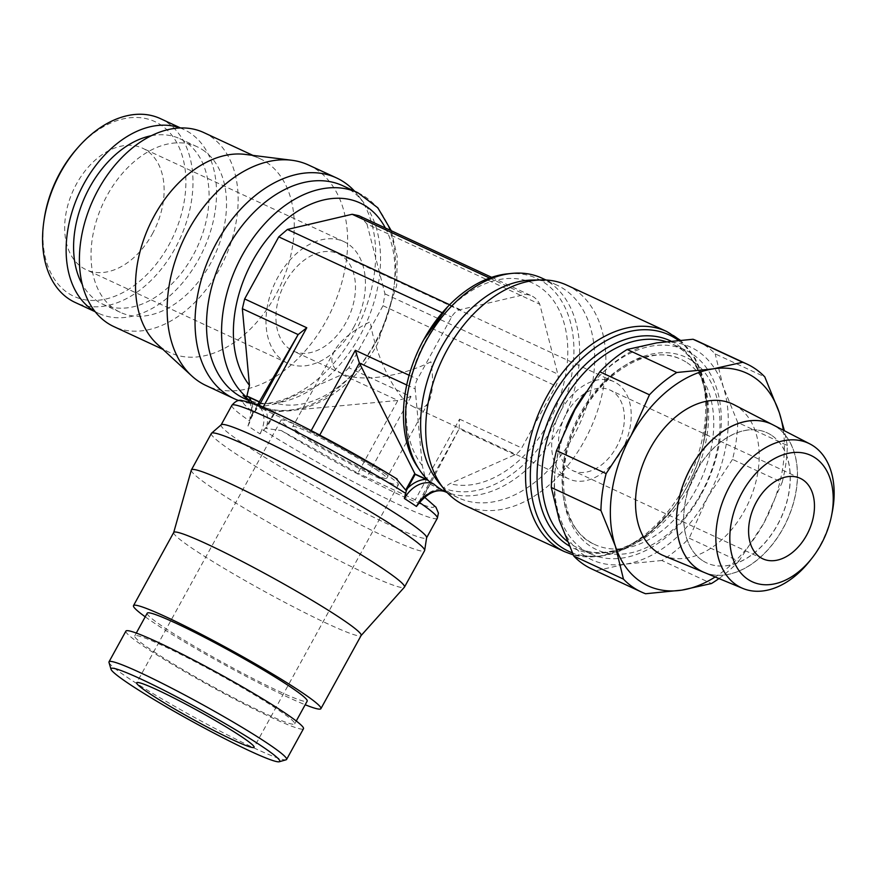 <?xml version="1.0" encoding="UTF-8"?>
<svg xmlns="http://www.w3.org/2000/svg" width="876" height="876" viewBox="0 0 876 876"><rect width="100%" height="100%" fill="white"/><g stroke="black" fill="none" stroke-linecap="round" stroke-linejoin="round"><path stroke-width="0.66" stroke-dasharray="4.38 3.29" d="M160.428 118.632A101.32 68.295 -65.1 0 1 166.451 121.994A101.32 68.295 -65.1 0 1 177.489 243.878A101.32 68.295 -65.1 0 1 75.128 302.439M77.263 148.318A96.294 64.912 -65.1 0 1 160.669 124.83A96.294 64.912 -65.1 0 1 168.904 244.962A96.294 64.912 -65.1 0 1 68.142 293.121A96.294 64.912 -65.1 0 1 44.107 219.766M180.106 127.973A101.32 68.295 -65.1 0 1 183.982 129.571A101.32 68.295 -65.1 0 1 190.015 132.933A101.32 68.295 -65.1 0 1 201.053 254.817A101.32 68.295 -65.1 0 1 98.681 313.378A101.32 68.295 -65.1 0 1 94.969 311.44M202.619 149.807A91.268 61.517 -65.1 0 1 212.572 259.603A91.268 61.517 -65.1 0 1 120.351 312.349A91.268 61.517 -65.1 0 1 114.931 309.327A91.268 61.517 -65.1 0 1 104.978 199.52A91.268 61.517 -65.1 0 1 197.199 146.774A91.268 61.517 -65.1 0 1 202.619 149.807M151.296 135.725A91.268 61.517 -65.1 0 1 179.755 138.682A91.268 61.517 -65.1 0 1 185.186 141.715A91.268 61.517 -65.1 0 1 195.129 251.511A91.268 61.517 -65.1 0 1 102.919 304.257A91.268 61.517 -65.1 0 1 97.488 301.224A91.268 61.517 -65.1 0 1 82.289 284.426M245.105 154.395A106.927 72.073 -65.1 0 1 259.898 158.611A106.927 72.073 -65.1 0 1 266.249 162.159A106.927 72.073 -65.1 0 1 277.911 290.799A106.927 72.073 -65.1 0 1 169.878 352.59A106.927 72.073 -65.1 0 1 163.516 349.042A106.927 72.073 -65.1 0 1 157.1 344.016M203.79 132.572A106.927 72.073 -65.1 0 1 210.141 136.119A106.927 72.073 -65.1 0 1 221.803 264.76A106.927 72.073 -65.1 0 1 113.76 326.551M308.451 164.984A121.589 81.961 -65.1 0 1 315.809 169.079A121.589 81.961 -65.1 0 1 329.015 315.448A121.589 81.961 -65.1 0 1 206.09 385.56M354.616 191.22A121.665 82.005 -65.1 0 1 358.383 195.687A121.665 82.005 -65.1 0 1 359.751 322.839A121.665 82.005 -65.1 0 1 261.76 403.869A121.665 82.005 -65.1 0 1 238.885 400.606M342.877 185.767A117.231 79.015 -65.1 0 1 349.852 189.665A117.231 79.015 -65.1 0 1 363.879 202.849A117.231 79.015 -65.1 0 1 365.204 325.368A117.231 79.015 -65.1 0 1 270.793 403.442A117.231 79.015 -65.1 0 1 244.185 398.438M358.875 215.704L360.846 216.81L366.956 224.026L539.758 304.224L557.771 374.085A13.228 8.913 -65.1 0 1 555.822 385.911L521.713 447.964A13.228 8.913 -65.1 0 1 514.902 454.753L449.793 483.694L443.322 488.107L444.231 491.261M507.39 273.859A114.833 77.406 -65.1 0 1 543.843 282.313A114.833 77.406 -65.1 0 1 553.665 425.583A114.833 77.406 -65.1 0 1 443.322 488.107M566.903 285.182A121.359 81.807 -65.1 0 1 574.119 289.211A121.359 81.807 -65.1 0 1 587.347 435.208A121.359 81.807 -65.1 0 1 464.729 505.342M532.4 280.057A117.231 79.015 -65.1 0 1 556.994 285.138A117.231 79.015 -65.1 0 1 563.958 289.025A117.231 79.015 -65.1 0 1 576.737 430.05A117.231 79.015 -65.1 0 1 458.29 497.798A117.231 79.015 -65.1 0 1 451.326 493.911A117.231 79.015 -65.1 0 1 438.548 482.293M583.438 395.251A112.369 75.741 -65.1 0 1 685.218 349.995A112.369 75.741 -65.1 0 1 691.898 353.729A112.369 75.741 -65.1 0 1 704.14 488.907A112.369 75.741 -65.1 0 1 590.61 553.851A112.369 75.741 -65.1 0 1 583.931 550.117A112.369 75.741 -65.1 0 1 566.016 427.357M686.992 362.653A102.153 68.854 -65.1 0 1 695.73 490.1A102.153 68.854 -65.1 0 1 593.501 543.908A102.153 68.854 -65.1 0 1 588.836 541.193A102.153 68.854 -65.1 0 1 580.109 413.757A102.153 68.854 -65.1 0 1 679.491 358.634A102.153 68.854 -65.1 0 1 686.992 362.653M701.282 493.111A106.062 71.493 -65.1 0 1 590.315 546.164A106.062 71.493 -65.1 0 1 581.248 413.844A106.062 71.493 -65.1 0 1 692.215 360.803A106.062 71.493 -65.1 0 1 701.282 493.111M108.996 662.442A101.32 7.545 -151.2 0 0 129.922 679.119A101.32 7.545 -151.2 0 0 223.457 732.862A101.32 7.545 -151.2 0 0 286.069 759.799M125.914 631.081A101.32 7.545 -151.2 0 0 146.818 648.393A101.32 7.545 -151.2 0 0 243.517 703.757A101.32 7.545 -151.2 0 0 303.49 728.701M147.223 613.178A91.268 6.789 -151.2 0 0 166.057 628.771A91.268 6.789 -151.2 0 0 253.164 678.648A91.268 6.789 -151.2 0 0 307.18 701.118M153.552 651.514A91.268 6.789 -151.2 0 0 240.659 701.391A91.268 6.789 -151.2 0 0 294.686 723.861A91.268 6.789 -151.2 0 0 275.852 708.279A91.268 6.789 -151.2 0 0 188.745 658.402A91.268 6.789 -151.2 0 0 134.718 635.921A91.268 6.789 -151.2 0 0 153.552 651.514M173.733 532.455A106.927 7.961 -151.2 0 0 173.689 532.586A106.927 7.961 -151.2 0 0 195.797 550.719A106.927 7.961 -151.2 0 0 297.084 608.754A106.927 7.961 -151.2 0 0 361.054 635.593A106.927 7.961 -151.2 0 0 361.142 635.483M145.23 616.813A106.927 7.961 -151.2 0 0 155.567 623.898A106.927 7.961 -151.2 0 0 305.187 704.753M191.307 470.094A121.589 9.045 -151.2 0 0 216.449 490.724A121.589 9.045 -151.2 0 0 331.621 556.709A121.589 9.045 -151.2 0 0 404.373 587.227M211.357 433.445A121.665 9.056 -151.2 0 0 236.454 454.217A121.665 9.056 -151.2 0 0 352.557 520.694A121.665 9.056 -151.2 0 0 424.586 550.665M221.256 424.74A117.231 8.727 -151.2 0 0 221.102 424.926A117.231 8.727 -151.2 0 0 245.28 444.942A117.231 8.727 -151.2 0 0 357.167 509A117.231 8.727 -151.2 0 0 426.557 537.875A117.231 8.727 -151.2 0 0 426.634 537.645M259.241 401.964L259.745 402.194L249.66 420.896L247.963 425.9A117.231 8.727 -151.2 0 0 253.646 429.722A117.231 8.727 -151.2 0 0 259.986 433.839L265.581 428.057L274.527 411.961L262.088 406.179A116.727 78.676 114.9 0 0 262.745 406.475L276.991 403.497L342.1 374.556L397.868 400.441L274.527 411.961M262.088 406.179L248.883 400.617M357.923 192.753A117.231 79.015 -65.1 0 1 364.887 196.64A117.231 79.015 -65.1 0 1 374.917 342.888A117.231 79.015 -65.1 0 1 259.416 405.5L255.135 403.507A25.601 18.812 123.4 0 1 255.321 403.595A25.601 18.812 123.4 0 1 259.986 433.839M247.963 425.9A25.601 18.812 123.4 0 0 246.397 397.704L255.135 403.507A117.231 79.015 114.9 0 1 248.883 399.96A117.231 79.015 114.9 0 1 247.963 399.336M250.93 418.378A116.727 8.683 28.8 0 1 250.416 418.016L258.978 405.807M541.948 278.152A117.231 79.015 -65.1 0 1 548.923 282.05A117.231 79.015 -65.1 0 1 561.768 422.933A117.231 79.015 -65.1 0 1 443.442 490.91L429.963 484.089L419.757 502.364M429.963 484.089L444.033 490.604A116.727 78.676 -65.1 0 1 443.267 490.264M366.956 224.026L384.969 293.887L383.02 305.713L348.9 367.767L411.019 396.598L397.868 400.441L357.879 473.182L281.316 430.565L266.271 428.484A116.727 8.683 28.8 0 1 265.581 428.057M584.949 555.921A117.231 79.015 -65.1 0 1 559.326 520.289A117.231 79.015 -65.1 0 1 574.93 409.672A117.231 79.015 -65.1 0 1 656.869 342.855A117.231 79.015 -65.1 0 1 697.581 351.035A117.231 79.015 -65.1 0 1 723.204 386.666A117.231 79.015 -65.1 0 1 707.6 497.283A117.231 79.015 -65.1 0 1 625.661 564.1A117.231 79.015 -65.1 0 1 584.949 555.921M697.373 341.06A125.597 84.665 -65.1 0 1 704.841 345.221A125.597 84.665 -65.1 0 1 715.177 353.871L764.803 376.91M772.676 424.707A81.457 54.903 -65.1 0 1 776.114 426.721M733.88 404.657A83.308 56.152 -65.1 0 1 737.395 406.716A83.308 56.152 -65.1 0 1 746.998 505.879A83.308 56.152 -65.1 0 1 663.767 555.723M704.184 572.433A81.457 54.903 114.9 0 0 785.564 523.695A81.457 54.903 114.9 0 0 776.169 426.743A81.457 54.903 114.9 0 0 772.731 424.729M702.574 560.607A71.722 48.344 -65.1 0 1 694.756 474.321A71.722 48.344 -65.1 0 1 767.234 432.864A71.722 48.344 -65.1 0 1 771.493 435.252A71.722 48.344 -65.1 0 1 779.312 521.538A71.722 48.344 -65.1 0 1 706.844 562.983A71.722 48.344 -65.1 0 1 702.574 560.607M771.384 435.197A71.722 48.344 114.9 0 0 767.113 432.81A71.722 48.344 114.9 0 0 694.646 474.266A71.722 48.344 114.9 0 0 702.464 560.552A71.722 48.344 114.9 0 0 706.724 562.929A71.722 48.344 114.9 0 0 779.202 521.483A71.722 48.344 114.9 0 0 771.384 435.197M285.379 282.368A53.589 36.124 114.9 0 0 293.153 351.002A53.589 36.124 114.9 0 0 346.031 322.423A53.589 36.124 114.9 0 0 338.267 253.788A53.589 36.124 114.9 0 0 285.379 282.368M430.904 361.81C400.474 377.009 359.905 382.505 342.297 373.811L338.924 371.95C331.325 366.672 329.902 359.51 334.643 350.477C340.622 340.206 352.491 330.635 370.252 321.755C375.344 355.47 394.649 395.284 410.745 405.27L413.746 406.968C420.151 409.815 425.09 408.194 428.572 402.106C432.919 393.598 433.697 380.162 430.904 361.81M621.774 450.384A53.589 36.124 114.9 0 0 613.999 381.75A53.589 36.124 114.9 0 0 561.122 410.329A53.589 36.124 114.9 0 0 568.885 478.964A53.589 36.124 114.9 0 0 621.774 450.384M566.334 413.779A44.38 29.915 -65.1 0 1 610.123 390.105A44.38 29.915 -65.1 0 1 616.562 446.946A44.38 29.915 -65.1 0 1 572.762 470.609A44.38 29.915 -65.1 0 1 566.334 413.779M353.619 327.427A66.981 45.158 114.9 0 0 343.907 241.634A66.981 45.158 114.9 0 0 277.801 277.363A66.981 45.158 114.9 0 0 287.514 363.157A66.981 45.158 114.9 0 0 353.619 327.427M152.314 234.001A66.981 45.158 114.9 0 0 142.602 148.208A66.981 45.158 114.9 0 0 76.497 183.938A66.981 45.158 114.9 0 0 86.209 269.731A66.981 45.158 114.9 0 0 152.314 234.001M375.629 469.142A53.589 3.986 28.8 0 1 386.688 478.296A53.589 3.986 28.8 0 1 354.966 465.101A53.589 3.986 28.8 0 1 303.819 435.81A53.589 3.986 28.8 0 1 292.77 426.656A53.589 3.986 28.8 0 1 324.481 439.861A53.589 3.986 28.8 0 1 375.629 469.142M384.608 473.303A66.981 4.982 28.8 0 1 398.427 484.746A66.981 4.982 28.8 0 1 358.777 468.255A66.981 4.982 28.8 0 1 294.84 431.649A66.981 4.982 28.8 0 1 281.021 420.206A66.981 4.982 28.8 0 1 320.671 436.708A66.981 4.982 28.8 0 1 384.608 473.303M776.059 426.689A81.457 54.903 -65.1 0 1 785.454 523.64A81.457 54.903 -65.1 0 1 704.063 572.389A81.457 54.903 -65.1 0 1 703.406 572.105M832.2 512.372A79.683 53.71 -65.1 0 1 809.512 561.275M645.601 593.742L595.976 570.714A125.597 84.665 -65.1 0 1 591.628 568.907M718.966 578.554A125.597 84.665 114.9 0 0 738.807 561.22L689.182 538.192A125.597 84.665 -65.1 0 1 661.829 560.498L711.454 583.525M737.712 422.462A125.597 84.665 -65.1 0 1 732.511 459.385L782.137 482.413A125.597 84.665 114.9 0 0 787.338 445.501L737.712 422.462L723.204 386.666L715.177 353.871M787.338 445.501L784.425 430.773M783.297 430.193A117.231 79.015 -65.1 0 1 763.708 523.322L782.137 482.413M738.807 561.22L763.708 523.322A117.231 79.015 -65.1 0 1 715.166 576.977M732.511 459.385L707.6 497.283L689.182 538.192M661.829 560.498L625.661 564.1L595.976 570.714M428.189 480.409L429.733 481.855M421.553 500.557L423.568 496.495L419.122 501.609L357.835 473.16M419.122 501.609L459.112 428.857L422.046 499.649M428.813 480.727A116.727 78.676 -65.1 0 1 428.178 480.136L424.816 475.887A114.833 77.406 -65.1 0 1 417.666 467.204M257.456 405.205L250.416 418.016M262.745 406.475L275.195 412.246L266.271 428.484M262.953 407.46L262.231 408.774L258.135 407.329M262.231 408.774L319.51 435.81M319.751 435.076L319.39 435.744L395.952 478.362A108.854 8.103 -151.2 0 0 277.035 413.79A108.854 8.103 -151.2 0 0 253.777 412.377M514.902 454.753L459.112 428.857L459.571 419.133L415.038 500.152M406.716 384.969L415.169 388.889A13.228 8.913 -65.1 0 1 417.458 379.133L451.578 317.068A13.228 8.913 -65.1 0 1 460.207 309.655L524.976 294.467A33.178 22.36 -65.1 0 1 531.677 295.902A33.178 22.36 -65.1 0 1 539.758 304.224M424.816 475.887L422.243 465.506L415.169 388.889M489.596 278.053L524.976 294.467M348.9 367.767L342.056 374.567M422.243 465.506A108.854 73.376 -65.1 0 1 425.397 341.202A108.854 73.376 -65.1 0 1 539.288 286.759A108.854 73.376 -65.1 0 1 548.595 422.56A108.854 73.376 -65.1 0 1 449.793 483.694M666.724 331.5A121.359 81.807 -65.1 0 1 673.94 335.53A121.359 81.807 -65.1 0 1 684.309 486.936A121.359 81.807 -65.1 0 1 564.549 551.661M678.298 340.304A119.3 80.417 -65.1 0 1 703.746 441.887A119.3 80.417 -65.1 0 1 703.746 441.898A119.3 80.417 -65.1 0 1 686.379 487.669A119.3 80.417 -65.1 0 1 672.757 508.682L672.757 508.682A119.3 80.417 -65.1 0 1 572.313 552.844M670.797 341.038A114.427 77.132 -65.1 0 1 676.973 344.542A114.427 77.132 -65.1 0 1 703.417 443.387A114.427 77.132 -65.1 0 1 703.417 443.398A114.427 77.132 -65.1 0 1 686.751 487.297A114.427 77.132 -65.1 0 1 673.688 507.456L673.688 507.456A114.427 77.132 -65.1 0 1 569.192 545.901M665.968 341.596A112.369 75.741 -65.1 0 1 672.538 344.115A112.369 75.741 -65.1 0 1 679.218 347.849A112.369 75.741 -65.1 0 1 688.832 488.031A112.369 75.741 -65.1 0 1 577.93 547.971A112.369 75.741 -65.1 0 1 571.251 544.237A112.369 75.741 -65.1 0 1 567.221 541.291M590.61 553.851L577.93 547.971C604.122 561.242 645.47 545.409 673.688 507.456L650.211 532.575L624.807 549.088L598.461 556.797L573.276 554.902M263.347 430.061A117.231 8.727 -151.2 0 0 400.945 505.583A117.231 8.727 -151.2 0 0 437.332 518.253M385.374 228.001A108.854 73.376 -65.1 0 1 375.782 342.363A108.854 73.376 -65.1 0 1 276.991 403.497M231.888 405.303A117.231 8.727 -151.2 0 0 249.627 420.995M281.316 430.565A108.854 8.103 -151.2 0 0 400.233 495.137A108.854 8.103 -151.2 0 0 423.491 496.55M440.77 489.104A28.273 20.772 -56.6 0 0 422.221 498.181M251.828 403.08A28.273 20.772 123.4 0 1 252.003 416.286M263.731 406.946A28.273 20.772 123.4 0 1 266.786 426.054M411.019 396.598L366.475 477.617M311.177 430.609L310.783 431.31M409.125 375.256L417.458 379.133M442.26 312.754L451.578 317.068M459.571 419.133L521.713 447.964M383.02 305.713L555.822 385.911M685.218 349.995L672.538 344.115C699.585 355.536 714.181 397.343 703.417 443.387M449.629 304.738L460.207 309.655M384.969 293.887L557.771 374.085M98.681 313.378L95.232 311.768M120.351 312.349L102.919 304.257M169.878 352.59L162.903 349.36M363.879 202.849L358.383 195.687M270.793 403.442L261.76 403.869M703.417 443.398L707.436 411.402L704.6 383.02L695.358 358.678L680.203 340.14M593.501 543.908C560.377 529.794 552.329 465.014 581.675 414.282C605.557 369.179 651.361 345.056 679.491 358.634M296.263 720.992L294.686 723.861M391.32 230.76L397.189 256.646L396.686 285.434L377.512 343.797C350.553 394.572 297.227 423.907 259.438 405.511M458.29 497.798L447.264 492.684M342.297 373.811L293.153 351.002M613.999 381.75L338.267 253.788M800.204 478.318L610.123 390.105M343.907 241.634L142.602 148.208M428.572 402.106L386.688 478.296M398.427 484.746L254.095 747.294M281.021 420.206L136.689 682.743M334.643 350.477L292.77 426.656M287.514 363.157L86.209 269.731M762.843 558.822L572.762 470.609M568.885 478.964L413.746 406.968M423.568 496.495L424.575 497.229M556.994 285.138L545.956 280.013M249.66 420.896L251.292 407.198L249.868 402.423M136.295 633.052L134.718 635.921M491.655 277.331L531.677 295.902M259.898 158.611L252.923 155.381M197.199 146.774L179.755 138.682M183.982 129.571L180.533 127.962"/><path stroke-width="1.31" d="M95.232 311.768L75.128 302.439A101.32 68.295 -65.1 0 1 69.094 299.077A101.32 68.295 -65.1 0 1 43.8 221.891A101.32 68.295 -65.1 0 1 78.687 146.708A101.32 68.295 -65.1 0 1 160.428 118.632L180.533 127.962M94.969 311.44A101.32 68.295 -65.1 0 1 92.659 310.005A101.32 68.295 -65.1 0 1 80.242 190.913A101.32 68.295 -65.1 0 1 180.106 127.973M162.903 349.36L113.76 326.551A106.927 72.073 -65.1 0 1 107.409 323.003A106.927 72.073 -65.1 0 1 95.747 194.373A106.927 72.073 -65.1 0 1 203.79 132.572L252.923 155.381M238.885 400.606A121.665 82.005 -65.1 0 1 234.023 398.613L206.09 385.56A121.589 81.961 -65.1 0 1 198.983 381.586A121.589 81.961 -65.1 0 1 191.691 375.87A121.589 81.961 -65.1 0 1 183.051 240.834A121.589 81.961 -65.1 0 1 291.752 160.253A121.589 81.961 -65.1 0 1 308.451 164.984L336.45 177.894A121.665 82.005 -65.1 0 1 343.808 181.989A121.665 82.005 -65.1 0 1 354.616 191.22M234.023 398.613A121.665 82.005 -65.1 0 1 226.917 394.627A121.665 82.005 -65.1 0 1 213.602 248.357A121.665 82.005 -65.1 0 1 336.45 177.894M248.883 400.617L244.185 398.438A117.231 79.015 -65.1 0 1 237.221 394.539A117.231 79.015 -65.1 0 1 224.442 253.514A117.231 79.015 -65.1 0 1 342.877 185.767L357.923 192.753A117.231 79.015 -65.1 0 0 242.236 255.277A117.231 79.015 -65.1 0 0 245.696 396.445L247.426 396.5L259.241 401.964M257.456 405.205L259.34 401.777L246.89 395.996L249.441 385.309L242.356 308.691L244.656 298.924L278.765 236.87L287.405 229.457L352.163 214.27L358.875 215.704L491.655 277.331M445.742 491.973L445.884 492.038A117.231 79.015 -65.1 0 1 439.642 488.49A117.231 79.015 -65.1 0 1 433.861 484.089L429.733 481.855A117.231 79.015 -65.1 0 1 420.108 470.784L417.666 467.204A114.833 77.406 -65.1 0 1 404.241 400.266A114.833 77.406 -65.1 0 1 423.688 339.757A114.833 77.406 -65.1 0 1 447.614 306.819A114.833 77.406 -65.1 0 1 507.39 273.859L511.704 273.421A117.231 79.015 -65.1 0 1 541.948 278.152L545.956 280.013M464.729 505.342A121.359 81.807 -65.1 0 1 457.513 501.313A121.359 81.807 -65.1 0 1 444.274 489.29A121.359 81.807 -65.1 0 1 441.613 360.824A121.359 81.807 -65.1 0 1 541.434 279.926A121.359 81.807 -65.1 0 1 566.903 285.182L666.724 331.5A121.359 81.807 -65.1 0 0 546.952 396.237A121.359 81.807 -65.1 0 0 557.333 547.631A121.359 81.807 -65.1 0 0 564.549 551.661L464.729 505.342M279.28 761.748L286.069 759.799A101.32 7.545 -151.2 0 0 286.594 759.437A101.32 7.545 -151.2 0 0 265.691 742.136A101.32 7.545 -151.2 0 0 168.991 686.773A101.32 7.545 -151.2 0 0 109.018 661.818A101.32 7.545 -151.2 0 0 108.996 662.442L110.989 669.231A96.294 7.161 -151.2 0 0 130.874 685.076A96.294 7.161 -151.2 0 0 219.777 736.147A96.294 7.161 -151.2 0 0 279.28 761.748A96.294 7.161 -151.2 0 0 259.909 744.961A96.294 7.161 -151.2 0 0 165.049 690.825A96.294 7.161 -151.2 0 0 110.989 669.231M286.594 759.437L303.49 728.701A101.32 7.545 -151.2 0 0 282.587 711.4A101.32 7.545 -151.2 0 0 185.887 656.036A101.32 7.545 -151.2 0 0 125.914 631.081L109.018 661.818M296.263 720.992L307.18 701.118A91.268 6.789 -151.2 0 0 288.357 685.536A91.268 6.789 -151.2 0 0 201.25 635.658A91.268 6.789 -151.2 0 0 147.223 613.178L136.295 633.052M305.187 704.753A106.927 7.961 -151.2 0 0 320.912 708.662L361.142 635.483A106.927 7.961 -151.2 0 0 339.078 617.219A106.927 7.961 -151.2 0 0 237.024 558.789A106.927 7.961 -151.2 0 0 173.733 532.455L133.502 605.634A106.927 7.961 -151.2 0 0 145.23 616.813M320.912 708.662A106.927 7.961 -151.2 0 0 298.847 690.398A106.927 7.961 -151.2 0 0 196.793 631.968A106.927 7.961 -151.2 0 0 133.502 605.634M361.109 635.549L404.373 587.227A121.589 9.045 -151.2 0 0 404.46 587.106A121.589 9.045 -151.2 0 0 379.385 566.334A121.589 9.045 -151.2 0 0 263.337 499.889A121.589 9.045 -151.2 0 0 191.373 469.952A121.589 9.045 -151.2 0 0 191.307 470.094L173.7 532.52M404.46 587.106L424.586 550.665A121.665 9.056 -151.2 0 0 424.663 550.424A121.665 9.056 -151.2 0 0 399.489 529.881A121.665 9.056 -151.2 0 0 284.744 464.105A121.665 9.056 -151.2 0 0 211.51 433.248A121.665 9.056 -151.2 0 0 211.357 433.445L191.373 469.952M424.663 550.424L426.634 537.645A117.231 8.727 -151.2 0 0 402.369 517.847A117.231 8.727 -151.2 0 0 291.817 454.469A117.231 8.727 -151.2 0 0 221.256 424.74L211.51 433.248M445.829 492.005C437.737 488.622 429.043 492.071 419.757 502.364L416.428 506.448A117.231 8.727 -151.2 0 0 410.745 502.627A117.231 8.727 -151.2 0 0 404.405 498.51L406.376 490.516L415.18 474.332L428.189 480.409M715.166 576.977A117.231 79.015 -65.1 0 1 681.769 590.139A117.231 79.015 -65.1 0 1 641.057 581.96A117.231 79.015 -65.1 0 1 615.423 546.328L623.46 579.124A125.597 84.665 114.9 0 0 633.786 587.774A125.597 84.665 114.9 0 0 641.254 591.946L591.628 568.907A125.597 84.665 -65.1 0 1 584.161 564.746A125.597 84.665 -65.1 0 1 573.835 556.096L559.326 520.289L551.3 487.505A125.597 84.665 -65.1 0 1 556.501 450.582L606.126 473.609A125.597 84.665 114.9 0 0 600.925 510.533L551.3 487.505M627.172 349.469L676.798 372.508A125.597 84.665 114.9 0 0 649.455 394.802L599.83 371.774A125.597 84.665 -65.1 0 1 627.172 349.469L656.869 342.855L693.036 339.253A125.597 84.665 -65.1 0 1 697.373 341.06L746.998 364.087A125.597 84.665 114.9 0 0 742.662 362.281L712.976 368.895A117.231 79.015 -65.1 0 1 753.688 377.074A117.231 79.015 -65.1 0 1 779.312 412.705L764.803 376.91A125.597 84.665 114.9 0 0 754.466 368.259A125.597 84.665 114.9 0 0 746.998 364.087M742.662 362.281L693.036 339.253M573.835 556.096L623.46 579.124M697.843 569.082A81.457 54.903 -65.1 0 1 689.5 470.051A81.457 54.903 -65.1 0 1 772.676 424.707L733.88 404.657A83.308 56.152 -65.1 0 0 648.809 451.041A83.308 56.152 -65.1 0 0 657.35 552.318A83.308 56.152 -65.1 0 0 663.767 555.723L704.063 572.389M748.06 579.441A69.653 46.943 -65.1 0 1 742.114 492.542A69.653 46.943 -65.1 0 1 814.987 457.71A69.653 46.943 -65.1 0 1 831.521 515.8A69.653 46.943 -65.1 0 1 811.68 558.538A69.653 46.943 -65.1 0 1 748.06 579.441M811.68 558.538L809.512 561.275A79.683 53.71 -65.1 0 1 742.87 588.442A79.683 53.71 -65.1 0 1 736.727 585.179A79.683 53.71 -65.1 0 1 728.558 488.315A79.683 53.71 -65.1 0 1 809.928 443.946A79.683 53.71 -65.1 0 1 813.289 445.917A79.683 53.71 -65.1 0 1 832.2 512.372L831.521 515.8M809.928 443.946L772.731 424.729A81.457 54.903 114.9 0 0 689.554 470.084A81.457 54.903 114.9 0 0 697.909 569.104A81.457 54.903 114.9 0 0 704.184 572.433L742.87 588.442M756.415 501.992A44.38 29.915 -65.1 0 1 800.204 478.318A44.38 29.915 -65.1 0 1 806.643 535.159A44.38 29.915 -65.1 0 1 762.843 558.822A44.38 29.915 -65.1 0 1 756.415 501.992M240.276 735.851A66.981 4.982 28.8 0 1 254.095 747.294A66.981 4.982 28.8 0 1 214.445 730.792A66.981 4.982 28.8 0 1 150.508 694.186A66.981 4.982 28.8 0 1 136.689 682.743A66.981 4.982 28.8 0 1 176.339 699.245A66.981 4.982 28.8 0 1 240.276 735.851M703.406 572.105A81.457 54.903 -65.1 0 1 697.789 569.05M641.254 591.946A125.597 84.665 114.9 0 0 645.601 593.742L681.769 590.139L711.454 583.525A125.597 84.665 114.9 0 0 718.966 578.554M649.455 394.802L631.027 435.711A117.231 79.015 -65.1 0 1 712.976 368.895L676.798 372.508M784.425 430.773L779.312 412.705A117.231 79.015 -65.1 0 1 783.297 430.193M556.501 450.582L574.93 409.672L599.83 371.774M600.925 510.533L615.423 546.328A117.231 79.015 -65.1 0 1 631.027 435.711L606.126 473.609M421.356 500.415A116.727 8.683 28.8 0 1 421.553 500.557L422.046 499.649M420.108 470.784A117.231 79.015 -65.1 0 1 420.929 351.221A117.231 79.015 -65.1 0 1 511.704 273.421M444.274 489.29L438.548 482.293A117.231 79.015 -65.1 0 1 435.963 358.207A117.231 79.015 -65.1 0 1 532.4 280.057L541.434 279.926M311.177 430.609L355.327 350.29L359.379 363.003L415.18 474.332M427.663 479.895L414.622 473.85L405.697 490.078A116.727 8.683 28.8 0 1 406.376 490.516M249.868 402.423L246.397 397.704A25.601 18.812 123.4 0 0 243.101 395.569L245.696 396.445M395.952 478.362L405.697 490.078M259.34 401.777L298.136 334.577L306.775 327.755L262.953 407.46M242.356 308.691L298.136 334.577L258.978 405.807M406.716 384.969L359.379 363.003L319.751 435.076M566.016 427.357A112.369 75.741 -65.1 0 1 583.438 395.251M352.163 214.27L489.596 278.053M191.691 375.87L157.1 344.016A106.927 72.073 -65.1 0 1 149.511 225.263A106.927 72.073 -65.1 0 1 245.105 154.395L291.752 160.253M82.289 284.426A91.268 61.517 -65.1 0 1 85.53 195.578A91.268 61.517 -65.1 0 1 151.296 135.725M43.8 221.891L44.107 219.766A96.294 64.912 -65.1 0 1 77.263 148.318L78.687 146.708M243.101 395.569A117.231 79.015 114.9 0 0 247.963 399.336M445.884 492.038A25.601 18.812 -56.6 0 0 416.428 506.448M249.441 385.309A108.854 73.376 -65.1 0 1 252.584 261.004A108.854 73.376 -65.1 0 1 366.475 206.561A108.854 73.376 -65.1 0 1 385.374 228.001M572.313 552.844A119.3 80.417 -65.1 0 1 561.56 547.336A119.3 80.417 -65.1 0 1 551.354 398.503A119.3 80.417 -65.1 0 1 676.184 338.837A119.3 80.417 -65.1 0 1 678.298 340.304M569.192 545.901A114.427 77.132 -65.1 0 1 567.024 544.533A114.427 77.132 -65.1 0 1 557.245 401.777A114.427 77.132 -65.1 0 1 670.797 341.038M567.221 541.291A112.369 75.741 -65.1 0 1 561.647 404.055A112.369 75.741 -65.1 0 1 665.968 341.596M424.575 497.229L435.941 507.193L438.416 513.095L437.332 518.253A117.231 8.727 -151.2 0 0 419.593 502.572M405.873 493.506A117.231 8.727 -151.2 0 0 268.275 417.972A117.231 8.727 -151.2 0 0 231.888 405.303L221.157 424.816M433.861 484.089A25.601 18.812 -56.6 0 0 404.405 498.51M425.988 479.347A28.273 20.772 -56.6 0 0 407.439 488.425M248.937 397.178A28.273 20.772 123.4 0 1 251.828 403.08M244.656 298.935L306.775 327.755M355.327 350.29L409.125 375.256M278.765 236.87L442.26 312.754M287.405 229.457L449.629 304.738M404.241 400.266C406.606 379.352 413.078 359.193 423.666 339.779L447.614 306.819M680.203 340.14L666.724 331.5M437.332 518.253L426.612 537.765M391.32 230.76L377.83 207.809L357.923 192.753M397.222 479.106C362.752 457.633 309.786 428.846 276.531 413.505L249.846 402.412L241.973 400.551C238.809 399.522 235.436 401.109 231.888 405.303M447.264 492.684L445.545 491.885M564.549 551.661L573.276 554.902"/></g></svg>
